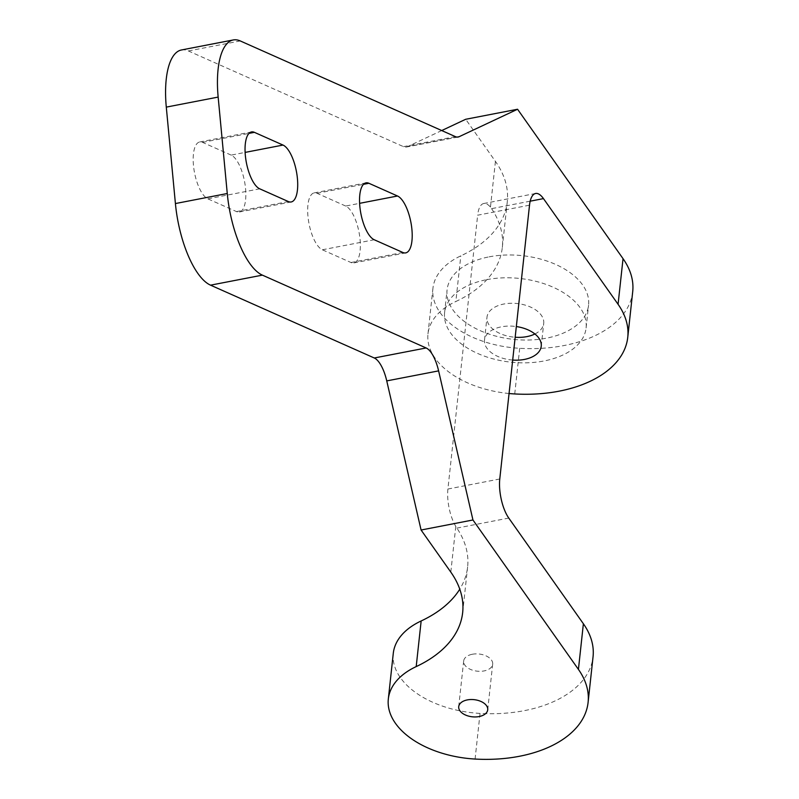 <?xml version="1.0" encoding="UTF-8"?>
<svg xmlns="http://www.w3.org/2000/svg" width="799" height="799" viewBox="0 0 799 799"><rect width="100%" height="100%" fill="white"/><g stroke="black" fill="none" stroke-linecap="round" stroke-linejoin="round"><path stroke-width="0.6" stroke-dasharray="4 3" d="M530.186 201.178L491.585 208.649L490.456 207.141A28.464 10.617 79.1 0 0 486.531 203.915A28.464 10.617 79.1 0 0 483.725 203.515A28.464 10.617 79.1 0 0 477.652 215.201L529.517 205.173M472.289 654.261A14.592 8.629 6.2 0 1 492.673 664.169A14.592 8.629 6.2 0 1 484.054 670.93A14.592 8.629 6.2 0 1 463.67 661.023A14.592 8.629 6.2 0 1 472.289 654.261M489.138 256.849A71.161 42.087 6.2 0 1 588.573 305.178A71.161 42.087 6.2 0 1 546.526 338.147A71.161 42.087 6.2 0 1 447.08 289.817A71.161 42.087 6.2 0 1 489.138 256.849M486.651 279.67A71.161 42.087 6.2 0 1 586.096 327.999A71.161 42.087 6.2 0 1 544.049 360.968A71.161 42.087 6.2 0 1 444.604 312.629A71.161 42.087 6.2 0 1 486.651 279.67M632.708 291.695A116.235 68.744 6.2 0 1 564.024 345.548A116.235 68.744 6.2 0 1 519.7 348.314A85.393 50.507 6.2 0 1 432.938 288.279A85.393 50.507 6.2 0 1 460.813 255.86A142.322 84.175 -173.8 0 0 507.275 201.847A142.322 84.175 -173.8 0 0 495.43 161.388L465.697 119.281M534.911 333.982A28.534 16.879 -173.8 0 0 543.72 323.395A28.534 16.879 -173.8 0 0 503.839 304.019A28.534 16.879 -173.8 0 0 486.981 317.233A28.534 16.879 -173.8 0 0 515.165 337.248M512.688 360.059A28.534 16.879 6.2 0 1 484.504 340.054A28.534 16.879 6.2 0 1 501.363 326.831A28.534 16.879 6.2 0 1 516.334 326.561M231.161 155.106L202.527 142.372A29.173 10.886 79.1 0 0 199.66 141.972A29.173 10.886 79.1 0 0 193.897 169.018A29.173 10.886 79.1 0 0 207.87 198.851L236.494 211.585A29.173 10.886 79.1 0 0 239.37 211.995A29.173 10.886 79.1 0 0 245.123 184.939A29.173 10.886 79.1 0 0 231.161 155.106L245.103 152.409M345.657 206.032L317.033 193.298A29.173 10.886 79.1 0 0 314.157 192.899A29.173 10.886 79.1 0 0 308.394 219.955A29.173 10.886 79.1 0 0 322.367 249.787L350.991 262.521A29.173 10.886 79.1 0 0 353.867 262.921A29.173 10.886 79.1 0 0 359.63 235.865A29.173 10.886 79.1 0 0 345.657 206.032L359.61 203.336M181.403 49.987A71.161 26.547 -100.9 0 1 188.404 50.966L403.525 146.656A28.464 10.617 79.1 0 0 406.321 147.046A28.464 10.617 79.1 0 0 407.28 146.736L457.178 137.078M441.727 130.547L407.28 146.736M499.774 478.991L447.909 489.028L477.652 215.201M447.909 489.028A28.464 10.617 79.1 0 0 455.79 526.381L456.888 528.109A142.322 84.175 6.2 0 1 467.615 566.94A142.322 84.175 6.2 0 1 459.775 589.173M491.585 208.649A142.322 84.175 6.2 0 1 502.311 247.48A142.322 84.175 6.2 0 1 455.849 301.503L460.813 255.86M509.063 393.517A85.393 50.507 6.2 0 1 427.974 333.912A85.393 50.507 6.2 0 1 455.849 301.503M393.278 653.372A85.393 50.507 -173.8 0 0 480.039 713.417A116.235 68.744 -173.8 0 0 593.048 656.798M495.43 161.388L490.456 207.141M455.79 526.381L450.816 572.124M455.38 136.619L403.525 146.656M188.404 50.966L240.269 40.939M456.888 528.109L508.773 518.072M514.736 393.947L519.7 348.314M480.039 713.417L475.085 759.05M322.367 249.787L374.232 239.75M317.033 193.298L363.505 184.309M350.991 262.521L402.856 252.484M207.87 198.851L259.735 188.824M202.527 142.372L249.008 133.383M236.494 211.585L288.359 201.558M487.72 709.812L492.673 664.169M586.096 327.999L588.573 305.178M541.243 346.217L543.72 323.395M484.504 340.054L486.981 317.233M427.974 333.912L432.938 288.279M502.311 247.48L507.275 201.847M467.615 566.94L462.661 612.573M314.157 192.899L366.022 182.861M353.867 262.921L405.732 252.883M199.66 141.972L251.515 131.935M239.37 211.995L291.226 201.957M444.604 312.629L447.08 289.817M458.716 706.656L463.67 661.023M535.59 193.488L483.725 203.515M406.321 147.046L458.187 137.009"/><path stroke-width="1.2" d="M386.746 380.903A28.464 10.617 79.1 0 0 374.282 357.992L426.137 347.964A28.464 10.617 -100.9 0 1 438.611 370.876L386.746 380.903L421.083 530.017L450.816 572.124A142.322 84.175 6.2 0 1 462.661 612.573A142.322 84.175 6.2 0 1 416.199 666.596A85.393 50.507 -173.8 0 0 388.324 699.015A85.393 50.507 -173.8 0 0 475.085 759.05A116.235 68.744 -173.8 0 0 588.094 702.431L593.048 656.798A116.235 68.744 -173.8 0 0 583.38 623.759L508.773 518.072A28.464 10.617 -100.9 0 1 499.774 478.991L529.517 205.173A28.464 10.617 -100.9 0 1 535.59 193.488A28.464 10.617 -100.9 0 1 538.386 193.877A28.464 10.617 -100.9 0 1 543.47 198.611L618.076 304.299A116.235 68.744 6.2 0 1 627.754 337.338A116.235 68.744 6.2 0 1 559.07 391.18A116.235 68.744 6.2 0 1 514.736 393.947A85.393 50.507 6.2 0 1 509.063 393.517M479.1 716.563A14.592 8.629 -173.8 0 0 487.72 709.812A14.592 8.629 -173.8 0 0 467.335 699.904A14.592 8.629 -173.8 0 0 458.716 706.656A14.592 8.629 -173.8 0 0 479.1 716.563M618.076 304.299L623.04 258.666A116.235 68.744 6.2 0 1 632.708 291.695L627.754 337.338M515.165 337.248A28.534 16.879 -173.8 0 0 526.861 336.619A28.534 16.879 -173.8 0 0 534.911 333.982M516.334 326.561A28.534 16.879 6.2 0 1 541.243 346.217A28.534 16.879 6.2 0 1 524.374 359.44A28.534 16.879 6.2 0 1 512.688 360.059M374.282 357.992L210.546 285.163A71.161 26.547 -100.9 0 1 175.41 203.555L166.292 107.116A71.161 26.547 -100.9 0 1 181.403 49.987L233.258 39.95A71.161 26.547 79.1 0 0 218.157 97.088L166.292 107.116M623.04 258.666L517.562 109.243L465.697 119.281L441.727 130.547M426.137 347.964L262.402 275.136L210.546 285.163M175.41 203.555L227.266 193.518L218.157 97.088M233.258 39.95A71.161 26.547 79.1 0 1 240.269 40.939L455.38 136.619A28.464 10.617 -100.9 0 0 458.187 137.009A28.464 10.617 -100.9 0 0 459.135 136.699L517.562 109.243M254.392 132.334A29.173 10.886 79.1 0 0 251.515 131.935A29.173 10.886 79.1 0 0 245.762 158.991A29.173 10.886 79.1 0 0 259.735 188.824L288.359 201.558A29.173 10.886 79.1 0 0 291.226 201.957A29.173 10.886 79.1 0 0 296.988 174.901A29.173 10.886 79.1 0 0 283.016 145.068L254.392 132.334L249.008 133.383M368.888 183.271A29.173 10.886 79.1 0 0 366.022 182.861A29.173 10.886 79.1 0 0 360.259 209.917A29.173 10.886 79.1 0 0 374.232 239.75L402.856 252.484A29.173 10.886 79.1 0 0 405.732 252.883A29.173 10.886 79.1 0 0 411.485 225.827A29.173 10.886 79.1 0 0 397.512 196.005L368.888 183.271L363.505 184.309M227.266 193.518A71.161 26.547 79.1 0 0 262.402 275.136M438.611 370.876L472.948 519.979L578.426 669.402L583.38 623.759M459.775 589.173A142.322 84.175 6.2 0 1 421.153 620.963A85.393 50.507 -173.8 0 0 393.278 653.372L388.324 699.015M588.094 702.431A116.235 68.744 -173.8 0 0 578.426 669.402M421.083 530.017L472.948 519.979M543.47 198.611L530.186 201.178M457.178 137.078L459.135 136.699M421.153 620.963L416.199 666.596M359.61 203.336L397.512 196.005M245.103 152.409L283.016 145.068"/></g></svg>
